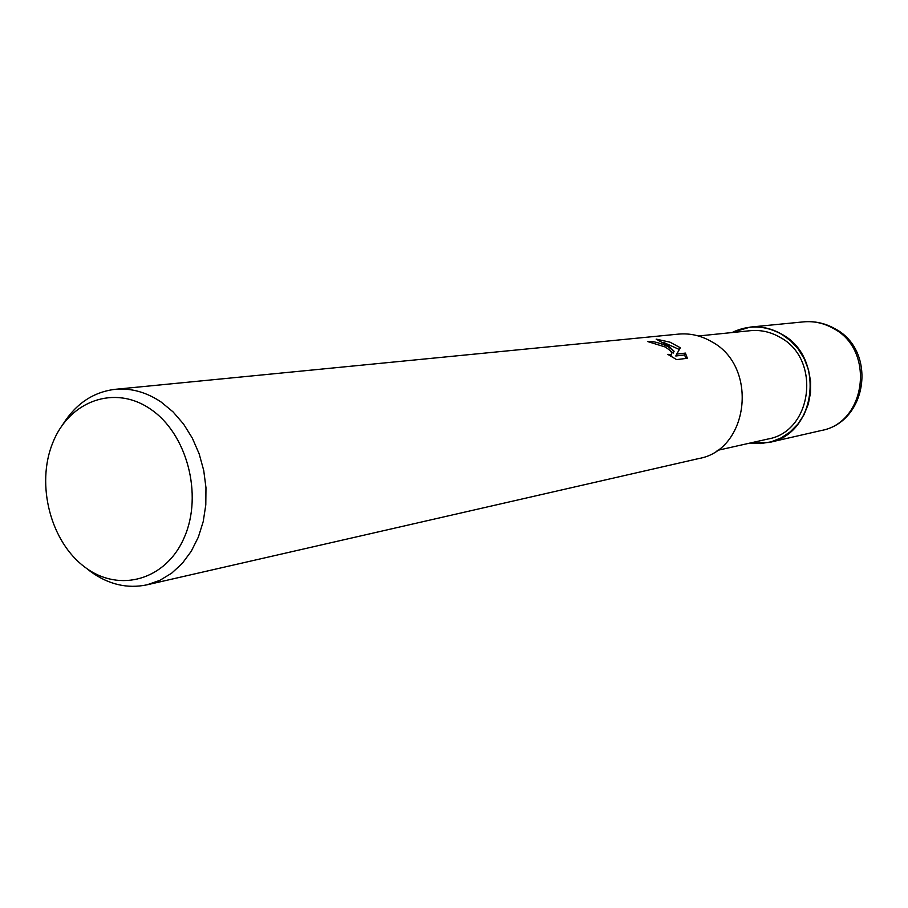 <?xml version="1.0" encoding="UTF-8"?>
<svg xmlns="http://www.w3.org/2000/svg" width="908" height="908" viewBox="0 0 908 908"><rect width="100%" height="100%" fill="white"/><g stroke="black" fill="none" stroke-linecap="round" stroke-linejoin="round"><path stroke-width="1.36" d="M781.606 334.235L790.618 340.806L798.302 349.149L804.34 358.932L808.483 369.772L810.572 381.224L810.504 392.835L808.29 404.139L804.034 414.695L797.916 424.07L790.176 431.902L781.13 437.906L771.142 441.844L760.609 443.581L749.951 443.07L760.62 443.581L771.142 441.844L781.13 437.906L790.176 431.902L797.916 424.07L804.034 414.695L808.29 404.139L810.504 392.835L810.56 381.224L808.483 369.772L804.34 358.932L798.302 349.149L790.618 340.806L781.606 334.235C765.024 325.166 748.476 324.61 731.962 332.566C748.476 324.61 765.024 325.166 781.606 334.235M698.456 335.983L750.314 330.694C760.745 329.718 770.654 331.919 780.04 337.322C821.502 358.978 812.535 431.595 767.941 439.029L717.082 450.459M667.913 346.595L674.099 351.248L669.219 346.459L656.144 339.115L670.025 342.18L680.387 347.787L676.71 354.12L685.392 353.099L687.367 358.274L676.619 359.613L667.8 354.358L671.511 354.472C672.374 352.576 670.195 350.068 664.985 346.924L647.483 341.499C652.353 340.909 659.163 342.611 667.913 346.595M63.027 424.161C76.011 403.606 93.376 391.995 115.134 389.328C131.07 387.886 146.415 392.142 161.181 402.074L173.042 411.869L183.529 424.002L192.314 438.099L199.124 453.739L203.721 470.435L205.968 487.664L205.798 504.882L203.222 521.567L198.319 537.173L191.259 551.258L182.292 563.369L171.68 573.175L159.774 580.394L146.948 584.831C127.29 588.917 108.54 584.525 90.721 571.654L87.77 569.373M115.134 389.328L678.424 334.121C690.114 333.066 701.248 335.62 711.815 341.794C758.759 366.696 748.952 450.073 698.672 458.574L146.948 584.831M150.694 409.247C186.9 433.684 203.074 494.588 184.415 537.116C166.3 580.019 119.447 593.265 85.17 567.364C50.632 542.076 35.73 484.611 52.709 442.911C69.156 400.859 114.737 384.163 150.694 409.247M669.173 349.75L673.191 353.099L674.099 351.248M679.377 349.523L663.373 342.327M686.107 358.433L684.473 354.96L675.79 355.993L676.71 354.12M684.473 354.96L685.392 353.099M731.723 332.589L750.201 327.096C761.222 326.097 771.709 328.446 781.64 334.155C825.769 357.15 816.36 434.41 768.974 442.48L749.713 443.127M750.201 327.096L803.478 321.875C813.999 320.921 823.976 323.123 833.43 328.48C875.391 350.079 866.323 422.799 821.173 430.54L768.974 442.48M671.511 354.472L670.683 356.163M803.478 321.875C814.544 320.876 824.963 323.135 834.758 328.628C877.264 350.375 867.787 422.141 821.173 430.54"/></g></svg>
